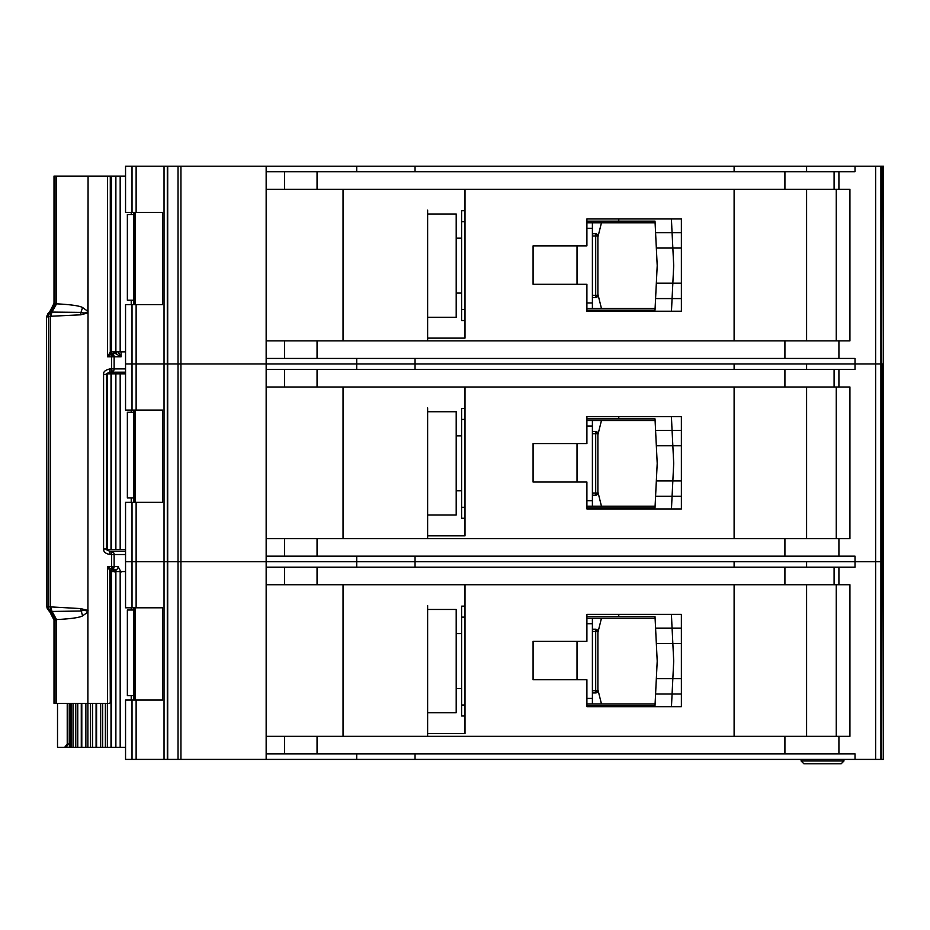 <?xml version="1.0" encoding="UTF-8"?>
<svg xmlns="http://www.w3.org/2000/svg" width="930" height="930" viewBox="0 0 930 930"><rect width="100%" height="100%" fill="white"/><g stroke="black" fill="none" stroke-linecap="round" stroke-linejoin="round"><path stroke-width="1.4" d="M109.694 372.174L110.112 368.885C105.416 369.896 103.242 371.733 103.579 374.372L106.462 374.372C105.45 374.302 106.532 373.569 109.694 372.174L111.182 372.174L111.6 368.885L114.134 368.885L114.134 356.795A3.29 2.964 -90 0 0 112.1 353.667L107.566 356.795L110.286 351.889L110.286 176.63L107.566 176.096L120.179 176.096L120.179 351.854L110.577 351.854M133.606 300.227L127.364 300.227L127.364 214.551L133.606 214.551M131.223 214.551L131.223 212.354M131.223 304.622L131.223 300.227M120.179 351.854L125.55 351.854M125.55 176.096L120.179 176.096M111.007 351.854L111.007 176.096M618.764 311.213L618.764 310.12L586.9 310.12L586.911 308.469L655.092 308.469M655.092 222.781L586.9 222.781L586.9 221.142L618.764 221.142L618.764 218.945M618.764 310.12L655.011 310.12L655.58 298.577L672.076 298.577L671.448 311.213L681.376 311.213L681.365 218.945L586.9 218.945L586.9 245.857L533.076 245.857L533.076 284.301L586.9 284.301L586.9 311.213L671.448 311.213M671.344 218.945L681.365 218.945L671.344 218.945L672.076 232.674L655.58 232.674L655.011 221.142L640.735 221.142M655.313 227.176L655.011 221.142L618.764 221.142M640.735 310.12L655.011 310.12L655.313 304.075M671.809 304.075L671.472 310.922M673.669 266.433L672.843 283.197L656.336 283.197L657.208 265.631L656.336 248.054L672.843 248.054L673.669 264.818A16.473 16.473 0 0 1 673.669 266.433M681.376 298.577L655.58 298.577L656.336 283.197M681.365 248.054L672.843 248.054L672.076 232.674L655.58 232.674L656.336 248.054M671.472 220.329L671.809 227.176M672.076 232.674L681.365 232.674M672.076 298.577L672.843 283.197L681.376 283.197M592.398 235.964L595.7 235.964L595.7 233.767A2.197 2.197 0 0 1 597.897 235.964L597.897 295.287L595.7 295.287L595.7 235.964L597.246 235.964A2.197 1.558 -90 0 0 595.7 233.767L592.398 233.767M592.398 297.484L595.7 297.484A2.197 2.197 0 0 0 597.246 296.844A2.197 2.197 -135 0 0 597.897 295.287M595.7 297.484L595.7 295.287L597.246 296.844M464.977 221.689L461.675 221.689L461.675 320.548L464.977 320.548M461.675 221.689L461.675 210.703L464.977 210.703M592.398 222.781L592.398 308.469M586.9 302.971L592.398 302.971M592.398 228.28L586.9 228.28M461.675 309.562L464.977 309.562M597.897 237.08L601.454 222.781M597.897 294.171L601.454 308.469M456.188 213.993L456.188 317.258L427.626 317.258L427.626 320.001L427.626 210.157L427.626 213.993L456.188 213.993M883.5 166.214L883.5 363.944L883.5 166.214L883.5 363.944L883.5 166.214L883.5 211.25L883.5 166.214L875.642 166.214L875.642 363.944L806.601 363.944L806.601 369.431M734.107 369.431L734.107 363.944L125.55 363.944L125.55 410.072L162.541 410.072L162.541 502.351L125.55 502.351L125.55 607.802L162.541 607.802L162.541 700.069L125.55 700.069L125.55 759.392L875.642 759.392L875.642 561.662L806.601 561.662L806.601 567.161M883.128 166.214L883.5 363.944L875.642 363.944L875.642 561.662L855.019 561.662L855.019 567.161L266.154 567.161L266.154 736.327L849.927 736.327L849.927 584.738L266.154 584.738L266.154 561.662L125.55 561.662L132.025 561.662L132.025 607.802M734.107 171.701L734.107 166.214L266.154 166.214L266.154 340.868L849.927 340.868L849.927 189.278L266.154 189.278L266.154 171.701L855.019 171.701L855.019 166.214L806.601 166.214L806.601 171.701M806.601 340.868L806.601 189.278M266.154 166.214L125.55 166.214L125.55 212.354L162.541 212.354L162.541 304.622L125.55 304.622L125.55 363.944L132.025 363.944L132.025 410.072M164.04 166.214L164.04 759.392M427.626 213.993L427.626 338.125L464.977 338.125L464.977 189.278M734.107 189.278L734.107 340.868M415.047 166.214L415.047 171.701M356.713 166.214L356.713 171.701M266.154 340.868L266.154 387.008L266.154 369.431L855.019 369.431L855.019 363.944L415.047 363.944L415.047 369.431M734.107 166.214L806.601 166.214M875.642 166.214L855.019 166.214M356.713 358.445L356.713 369.431M883.5 759.392L883.5 561.662L883.5 759.392L883.5 561.662L883.5 759.392L883.128 561.662L881.814 561.662L883.5 561.662L883.5 363.944L883.128 561.662L883.128 363.944L855.019 363.944L855.019 358.445L266.154 358.445M415.047 358.445L415.047 363.944L132.025 363.944L132.025 304.622M343.042 340.868L343.042 189.278M427.626 340.868L427.626 317.258M586.911 310.12L586.911 308.469M586.9 222.781L586.9 221.142M836.256 189.278L836.256 340.868M427.626 514.976L427.626 407.875L427.626 411.723L456.188 411.723L456.188 514.976L427.626 514.976L427.626 535.854L464.977 535.854L464.977 387.008M734.107 567.161L734.107 561.662L132.025 561.662L132.025 502.351M881.814 166.214L881.814 561.662L875.642 561.662L880.908 561.662L880.908 759.392L875.642 759.392M266.154 538.598L849.927 538.598L849.927 387.008L266.154 387.008L266.154 561.662L356.713 561.662L356.713 567.161M806.601 538.598L806.601 387.008M586.9 482.031L586.9 508.943L681.376 508.943L681.365 416.663L586.9 416.663L586.9 443.575L533.076 443.575L533.076 482.031L586.9 482.031M734.107 387.008L734.107 538.598M356.713 556.175L356.713 561.662L415.047 561.662L415.047 567.161M415.047 556.175L415.047 561.662L855.019 561.662L855.019 556.175L266.154 556.175M343.042 538.598L343.042 387.008M427.626 411.723L427.626 538.598M618.764 508.943L618.764 507.838L586.9 507.838L586.911 506.187L655.092 506.187M655.092 420.511L586.9 420.511L586.9 418.86L618.764 418.86L618.764 416.663M671.344 416.663L681.365 416.663L671.344 416.663L672.076 430.392L655.58 430.392L656.336 445.772L672.843 445.772L673.669 462.536A16.473 16.473 0 0 1 673.669 464.163L672.843 480.926L656.336 480.926L657.208 463.349L656.336 445.772M681.376 508.943L671.448 508.943L681.376 508.943M586.911 507.838L586.911 506.187M586.9 420.511L586.9 418.86M836.256 387.008L836.256 538.598M592.398 433.694L595.7 433.694L595.7 431.497A2.197 2.197 0 0 1 597.897 433.694L597.897 493.016L595.7 493.016L595.7 433.694L597.246 433.694A2.197 1.558 -90 0 0 595.7 431.497L592.398 431.497M592.398 495.213L595.7 495.213A2.197 2.197 0 0 0 597.246 494.562A2.197 2.197 -135 0 0 597.897 493.016M595.7 495.213L595.7 493.016L597.246 494.562M464.977 419.418L461.675 419.418L461.675 518.277L464.977 518.277M461.675 419.418L461.675 408.433L464.977 408.433M592.398 420.511L592.398 506.187M586.9 500.7L592.398 500.7M592.398 426.01L586.9 426.01M461.675 507.292L464.977 507.292M597.897 434.81L601.454 420.511M597.897 491.9L601.454 506.187M618.764 507.838L655.011 507.838L655.58 496.306L672.076 496.306L671.448 508.943M681.365 445.772L672.843 445.772L672.076 430.392L655.58 430.392L655.011 418.86L640.735 418.86M655.313 424.905L655.011 418.86L618.764 418.86M640.735 507.838L655.011 507.838L655.313 501.805M671.809 501.805L671.472 508.652M681.376 496.306L655.58 496.306L656.336 480.926M671.472 418.047L671.809 424.905M672.076 430.392L681.365 430.392M672.076 496.306L672.843 480.926L681.376 480.926M106.566 373.825L120.179 373.825L120.179 549.584L106.566 549.584M133.606 497.957L127.364 497.957L127.364 412.269L133.606 412.269M131.223 412.269L131.223 410.072M131.223 502.351L131.223 497.957M120.179 549.584L125.55 549.584M125.55 373.825L120.179 373.825M111.007 549.584L111.007 373.825M110.577 571.555L120.179 571.555L120.179 747.313L102.66 747.313L102.66 703.371M133.606 695.675L127.364 695.675L127.364 609.999L133.606 609.999M131.223 609.999L131.223 607.802M131.223 700.069L131.223 695.675M120.179 747.313L125.55 747.313M125.55 571.555L120.179 571.555M111.007 747.313L111.007 571.555M96.174 747.313L102.66 747.313M96.081 703.371L96.081 747.313L87.873 747.313L88.071 176.096L87.862 311.329L82.561 307.516C79.457 305.796 70.785 304.575 56.567 303.831L56.579 176.096L55.056 176.096L55.056 303.668L50.79 312.131L50.371 316.525L51.057 311.945L51.999 312.085L50.755 316.258L80.631 314.828L88.059 312.933M81.387 747.313L87.873 747.313M81.282 703.371L81.282 747.313L73.052 747.313L73.052 703.371M69.343 703.371L69.343 747.313L73.052 747.313M618.764 706.661L618.764 705.568L586.9 705.568L586.911 703.917L655.092 703.917M655.092 618.241L586.9 618.241L586.9 616.59L618.764 616.59L618.764 614.393M618.764 705.568L655.011 705.568L655.58 694.036L672.076 694.036L671.448 706.661L681.376 706.661L681.365 614.393L586.9 614.393L586.9 641.305L533.076 641.305L533.076 679.749L586.9 679.749L586.9 706.661L671.448 706.661M671.344 614.393L681.365 614.393L671.344 614.393L672.076 628.122L655.58 628.122L655.011 616.59L640.735 616.59M655.313 622.635L655.011 616.59L618.764 616.59M640.735 705.568L655.011 705.568L655.313 699.523M671.809 699.523L671.472 706.382M673.669 661.893L672.843 678.656L656.336 678.656L657.208 661.079L656.336 643.502L672.843 643.502L673.669 660.265A16.473 16.473 0 0 1 673.669 661.893M681.376 694.036L655.58 694.036L656.336 678.656M681.365 643.502L672.843 643.502L672.076 628.122L655.58 628.122L656.336 643.502M671.472 615.776L671.809 622.635M672.076 628.122L681.365 628.122M672.076 694.036L672.843 678.656L681.376 678.656M592.398 631.423L595.7 631.423L595.7 629.226A2.197 2.197 0 0 1 597.897 631.423L597.897 690.734L595.7 690.734L595.7 631.423L597.246 631.423A2.197 1.558 -90 0 0 595.7 629.226L592.398 629.226M592.398 692.931L595.7 692.931A2.197 2.197 0 0 0 597.246 692.292A2.197 2.197 -135 0 0 597.897 690.734M595.7 692.931L595.7 690.734L597.246 692.292M464.977 617.136L461.675 617.136L461.675 716.007L464.977 716.007M461.675 617.136L461.675 606.151L464.977 606.151M592.398 618.241L592.398 703.917M586.9 698.43L592.398 698.43M592.398 623.728L586.9 623.728M461.675 705.021L464.977 705.021M597.897 632.54L601.454 618.241M597.897 689.618L601.454 703.917M456.188 609.452L456.188 712.706L427.626 712.706L427.626 715.449L427.626 605.604L427.626 609.452L456.188 609.452M883.128 759.392L880.908 759.392M806.601 736.327L806.601 584.738M427.626 609.452L427.626 733.572L464.977 733.572L464.977 584.738M734.107 584.738L734.107 736.327M266.154 736.327L266.154 759.392M881.814 759.392L881.814 561.662L880.908 561.662L880.908 166.214M356.713 753.904L356.713 759.392M855.019 759.392L855.019 753.904L266.154 753.904M415.047 753.904L415.047 759.392M343.042 736.327L343.042 584.738M427.626 736.327L427.626 712.706M586.911 705.568L586.911 703.917M586.9 618.241L586.9 616.59M836.256 584.738L836.256 736.327M801.114 760.996L803.904 763.786L841.162 763.786L843.952 760.996L843.952 759.392L843.952 760.996L801.114 760.996L801.114 759.392M841.162 763.786L843.952 760.996M109.845 570.683L107.566 566.614L107.566 703.371L109.252 703.371L110.286 702.836L109.845 570.683L111.46 569.055L112.1 569.741A3.29 2.964 -90 0 0 114.134 566.614L114.134 554.524L111.6 554.524L111.182 551.234L109.67 551.234L110.112 554.524L111.6 554.524L111.6 566.614L107.566 566.614L111.46 569.055L111.6 566.614L118.122 566.614A3.29 2.837 -90 0 1 115.285 569.904L113.053 569.904M117.959 351.854L121.074 356.795L111.6 356.795L111.46 354.353M88.059 610.475L80.631 608.58L50.371 606.883L51.057 611.463L80.991 611.022C84.212 609.999 86.502 610.347 87.862 612.08L88.071 612.08M82.561 615.893L87.862 612.08L87.862 703.371L56.579 703.371L56.567 619.578L55.056 619.74L50.441 610.394L50.755 607.15L51.999 611.324L56.567 619.578C70.785 618.834 79.457 617.613 82.561 615.893L80.631 608.58M47.663 609.464L46.535 605.453L46.5 317.955L46.988 315.7L46.535 317.955L54.033 303.343L54.01 176.096L55.056 176.096M49.209 312.131L50.79 312.131A5.487 5.464 90 0 0 48.604 316.525L47.023 316.525L47.663 313.933M113.785 570.137A2.197 1.662 -90 0 1 114.657 571.555M69.343 747.313L57.52 747.313L57.52 703.371M56.579 176.096L87.862 176.096M88.071 176.096L107.566 176.096L107.566 356.795L111.6 356.795L111.6 368.885L110.112 368.885M67.227 703.371L67.227 744.012L64.67 747.313M121.074 351.854L121.074 356.795L115.413 353.505L112.135 353.505L110.554 351.528L110.449 177.002L110.449 351.738L112.1 353.667L115.75 353.505M103.579 374.372L103.579 549.037C103.509 551.932 105.683 553.757 110.112 554.524M107.566 703.371L88.071 703.371M56.579 703.371L54.01 703.371L54.033 620.066L54.928 620.368L54.033 620.066L49.604 611.522M125.55 551.234L109.694 551.234C106.555 549.897 105.474 549.165 106.462 549.037L106.462 374.372M80.631 314.828L80.991 312.387C84.212 313.41 86.502 313.061 87.862 311.329L88.071 311.329M82.561 307.516L80.991 312.387L51.999 312.085L56.567 303.831L55.056 303.668M125.55 372.174L111.182 372.174A3.29 2.964 -90 0 0 113.274 371.21A3.29 1.023 -138.1 0 1 111.542 370.466M54.01 703.371L54.01 620.112C55.533 620.101 49.836 609.882 49.325 611.382L47.174 608.313L46.535 605.453M109.845 352.737L111.46 354.365M111.902 569.555L110.286 571.52L110.449 702.476L110.554 571.88L112.135 569.904L110.449 571.671A2.197 2.046 127.3 0 1 111.995 569.648M54.928 303.041L54.033 303.343L54.928 303.041M49.209 611.277L47.023 606.883L48.604 606.883A5.487 5.464 90 0 0 50.79 611.277L49.209 611.277M55.056 619.74L54.033 620.066M116.645 569.904L115.285 569.904L115.843 572.101M114.936 571.555A2.197 2.197 -90 0 0 112.821 569.904L111.705 569.904M111.995 353.76A2.197 2.046 52.7 0 1 110.449 351.738L111.902 353.853M115.006 351.308L112.809 353.505L116.645 353.505M112.135 353.505L113.053 353.505M114.936 351.854A2.197 2.197 -90 0 1 112.821 353.505L113.879 353.505A2.197 1.662 90 0 0 115.483 351.854M121.074 572.101L118.122 566.614M114.657 351.854A2.197 1.662 -90 0 1 113.785 353.272M51.452 311.91L51.452 311.91A5.487 5.069 98.5 0 0 50.441 313.015M133.618 304.622L133.618 212.354L133.606 304.622M135.083 212.354L135.083 304.622M115.878 176.096L115.878 351.854M111.402 176.096L111.402 351.854M577.019 284.301L577.019 245.857M592.398 295.287L595.7 295.287M597.246 235.964L597.897 235.964M136.129 166.214L136.129 212.354M136.129 304.622L136.129 410.072M132.025 166.214L132.025 212.354M180.931 166.214L180.931 759.392M178.025 166.214L178.025 759.392M167.702 166.214L167.702 759.392M167.307 166.214L167.307 759.392M875.607 166.214L875.607 759.392M838.918 189.278L838.918 171.701M838.918 340.868L838.918 358.445M284.592 340.868L284.592 358.445M317.049 340.868L317.049 358.445M784.92 340.868L784.92 358.445M834.094 189.278L834.094 171.701M784.92 189.278L784.92 171.701M317.049 189.278L317.049 171.701M284.592 189.278L284.592 171.701M136.129 502.351L136.129 607.802M838.918 387.008L838.918 369.431M838.918 538.598L838.918 556.175M284.592 538.598L284.592 556.175M317.049 538.598L317.049 556.175M784.92 538.598L784.92 556.175M834.094 387.008L834.094 369.431M784.92 387.008L784.92 369.431M317.049 387.008L317.049 369.431M284.592 387.008L284.592 369.431M577.019 482.031L577.019 443.575M592.398 493.016L595.7 493.016M597.246 433.694L597.897 433.694M133.618 502.351L133.618 410.072L133.606 502.351M135.083 410.072L135.083 502.351M115.878 373.825L115.878 549.584M111.402 373.825L111.402 549.584M107.369 549.584L107.369 373.825M133.618 700.069L133.618 607.802L133.606 700.069M135.083 607.802L135.083 700.069M115.878 571.555L115.878 747.313M111.402 571.555L111.402 747.313M70.622 747.313L70.622 703.371M71.064 747.313L71.064 703.371M75.772 703.371L75.772 747.313M107.369 747.313L107.369 703.371M77.76 703.371L77.76 747.313M105.381 747.313L105.381 703.371M100.672 703.371L100.672 747.313M96.592 703.371L96.592 747.313M81.794 747.313L81.794 703.371M85.862 747.313L85.862 703.371M90.547 703.371L90.547 747.313M92.57 747.313L92.57 703.371M577.019 679.749L577.019 641.305M592.398 690.734L595.7 690.734M597.246 631.423L597.897 631.423M136.129 700.069L136.129 759.392M132.025 700.069L132.025 759.392M838.918 584.738L838.918 567.161M838.918 736.327L838.918 753.904M284.592 736.327L284.592 753.904M317.049 736.327L317.049 753.904M784.92 736.327L784.92 753.904M834.094 584.738L834.094 567.161M784.92 584.738L784.92 567.161M317.049 584.738L317.049 567.161M284.592 584.738L284.592 567.161M113.1 566.614A3.29 1.918 90 0 1 111.96 569.613M125.55 554.524L114.134 554.524A3.29 2.964 -90 0 0 113.274 552.199A3.29 1.023 138.1 0 0 111.542 552.943M113.1 356.795A3.29 1.918 -90 0 0 111.96 353.795M51.452 611.498A5.487 5.069 -98.5 0 1 50.441 610.394M64.902 747.313A3.29 2.709 -90 0 0 67.599 744.012L67.227 744.012M69.343 744.012L67.599 744.012L67.599 703.371M105.66 549.037L103.579 549.037M50.371 606.883L50.371 316.525L48.604 316.525L48.604 606.883L50.371 606.883M54.033 303.343L56.579 303.343M46.988 607.709L46.535 317.955M55.056 703.371L55.056 620.066L56.579 620.066M113.274 552.199A3.29 2.964 -90 0 0 111.182 551.234M113.274 371.21A3.29 2.964 -90 0 0 114.134 368.885L125.55 368.885M115.483 571.555A2.197 1.662 90 0 0 113.879 569.904M115.413 353.505A2.197 1.174 90 0 0 116.541 351.854M115.785 351.854A2.197 1.662 -90 0 1 114.181 353.505M135.001 212.354L135.001 304.622M456.188 238.161L461.675 238.161M456.188 293.09L461.675 293.09M456.188 435.891L461.675 435.891M456.188 490.819L461.675 490.819M135.001 410.072L135.001 502.351M135.001 607.802L135.001 700.069M456.188 633.621L461.675 633.621M456.188 688.537L461.675 688.537M54.01 176.096L54.01 303.296C51.859 309.818 50.301 312.736 49.325 312.027L46.988 315.7M115.006 572.101L112.809 569.904"/></g></svg>
